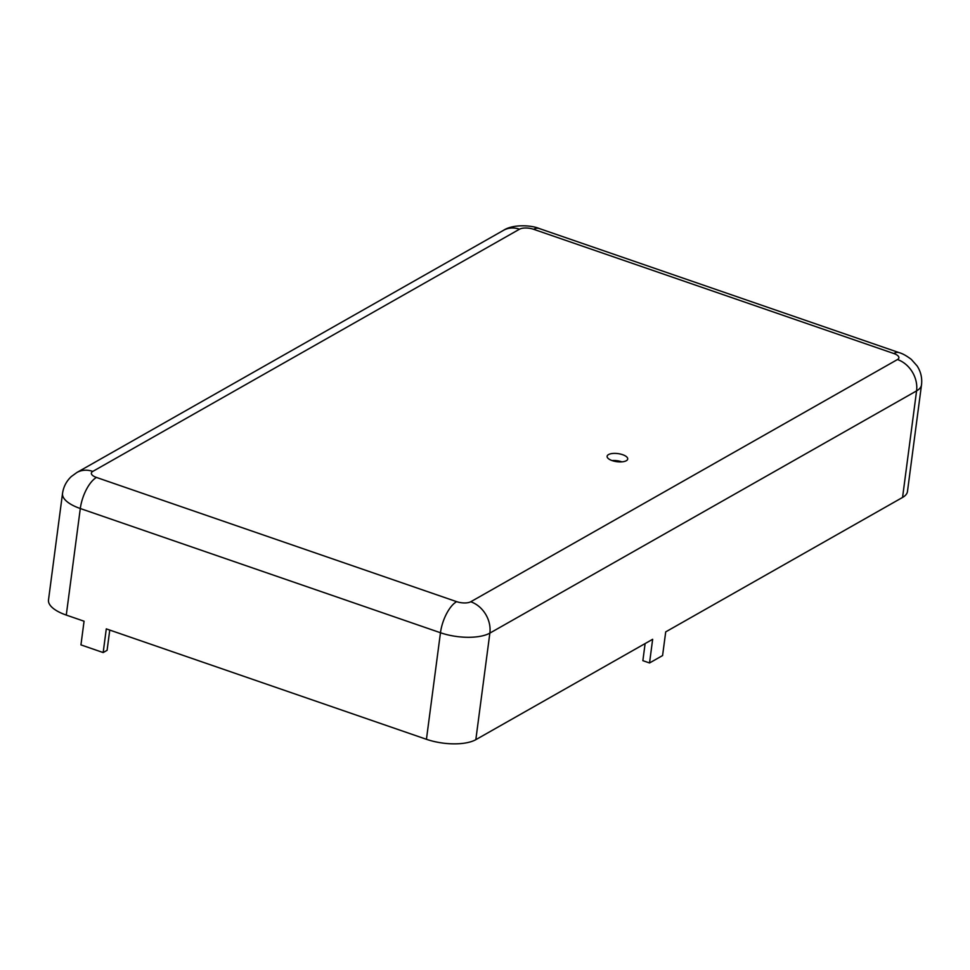 <?xml version="1.0" encoding="UTF-8"?>
<svg xmlns="http://www.w3.org/2000/svg" width="970" height="970" viewBox="0 0 970 970"><rect width="100%" height="100%" fill="white"/><g stroke="black" fill="none" stroke-linecap="round" stroke-linejoin="round"><path stroke-width="1.45" d="M612.191 460.617A10.391 4.074 7.5 0 0 627.711 459.004A10.391 4.074 7.5 0 0 622.631 454.687A10.391 4.074 7.5 0 0 607.111 456.3A10.391 4.074 7.5 0 0 612.191 460.617M612.021 460.556A10.391 4.074 -172.5 0 1 621.697 461.793A10.391 4.074 -172.5 0 1 621.867 461.853M109.755 630.076L107.088 650.337L103.172 652.555L106.288 628.875L426.436 739.298A36.351 14.271 7.5 0 0 475.833 739.661L652.652 639.291L649.536 662.971L662.583 655.562L665.711 631.882L902.561 497.44A36.351 14.271 7.5 0 0 907.471 491.45L921.5 384.908C922.3 378.033 920.845 371.704 917.111 365.92L911.254 359.349C906.489 355.76 902.452 353.529 899.141 352.643L538.98 228.435C531.657 225.222 512.997 224.021 503.575 230.29L76.86 472.511A25.972 21.194 -119.6 0 1 92.793 471.408A10.391 4.074 7.5 0 0 96.466 477.446L456.627 601.655A10.391 4.074 7.5 0 0 470.741 601.764L897.468 359.543A10.391 4.074 7.5 0 0 893.794 353.516L533.633 229.296A10.391 4.074 7.5 0 0 519.52 229.199L92.793 471.408M96.466 477.446A25.972 11.009 109 0 0 80.304 508.522A36.351 14.271 7.5 0 1 62.529 493.415L48.5 599.957A36.351 14.271 7.5 0 0 66.275 615.077L84.063 621.212L80.947 644.892L103.172 652.555M649.536 662.971L642.868 660.667L645.123 643.571M533.633 229.296A25.972 11.009 -71 0 1 538.98 228.435M519.52 229.199A25.972 21.194 -119.6 0 0 503.575 230.29M893.794 353.516A25.972 11.009 -71 0 1 899.141 352.643M897.468 359.543A25.972 21.194 60.4 0 1 916.577 390.886A36.351 14.271 7.5 0 0 921.5 384.908M470.741 601.764A25.972 21.194 60.4 0 1 489.862 633.107L916.577 390.886L902.561 497.44M456.627 601.655A25.972 11.009 109 0 0 440.465 632.743A36.351 14.271 7.5 0 0 489.862 633.107L475.833 739.661M66.275 615.077L80.304 508.522L440.465 632.743L426.436 739.298M62.529 493.415C63.499 486.758 66.421 481.144 71.295 476.561L76.86 472.511"/></g></svg>
